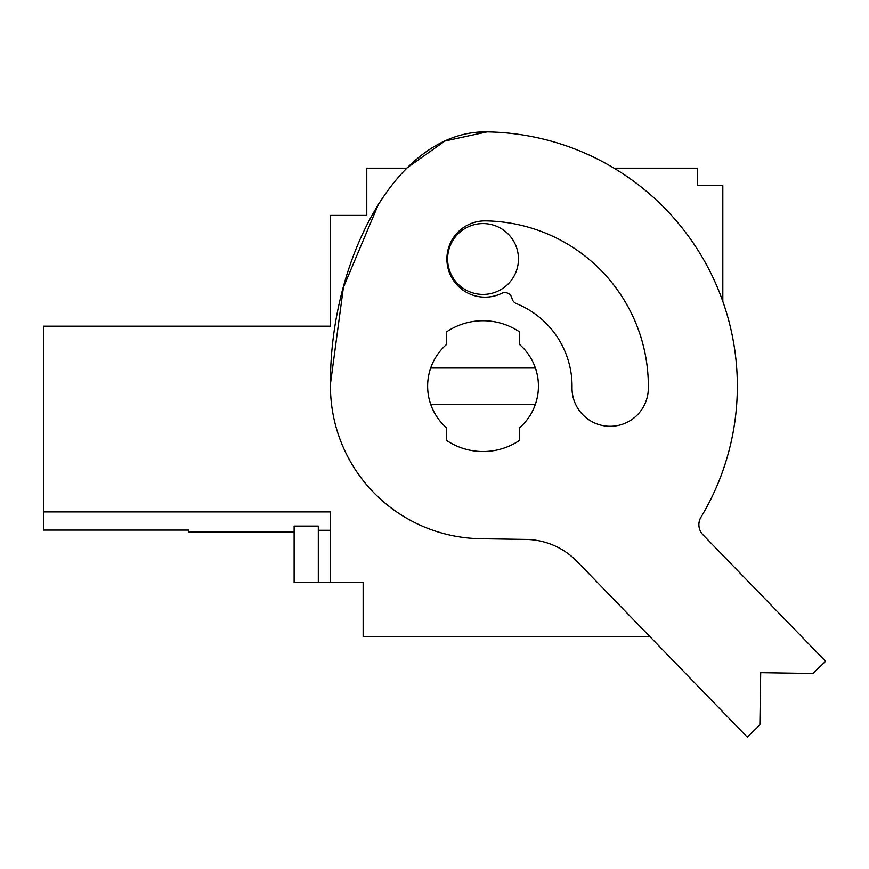 <?xml version="1.0" encoding="UTF-8"?>
<svg xmlns="http://www.w3.org/2000/svg" width="869" height="869" viewBox="0 0 869 869"><rect width="100%" height="100%" fill="white"/><g stroke="black" fill="none" stroke-linecap="round" stroke-linejoin="round"><path stroke-width="1.3" d="M43.45 498.763L43.45 530.068L188.769 530.068L188.769 531.893L294.124 531.893M318.304 582.317L318.304 526.093L294.124 526.093L294.124 582.317L330.448 582.317L330.448 511.917L43.45 511.917L43.45 326.201L330.448 326.201L330.448 215.393L366.783 215.393L366.783 168.162L406.649 168.162L444.906 141.017L487.031 131.871L474.985 132.468L487.031 131.871A254.302 254.302 0 0 1 700.968 517.207A14.534 14.534 0 0 0 702.978 534.804L825.55 661.287L812.949 673.497L760.701 672.671L759.875 724.931L747.286 737.129L577.092 561.504A72.659 72.659 0 0 0 526.049 539.421L480.633 538.704A152.586 152.586 0 0 1 330.47 383.74C329.72 262.003 395.656 130.187 487.031 131.871M722.812 301.402L722.812 185.651L697.372 185.651L697.372 168.162L614.025 168.162M330.448 511.917L330.448 582.317L363.144 582.317L363.144 636.814L650.066 636.814M330.448 530.286L318.304 530.286M430.698 404.302A55.399 55.399 0 0 0 446.709 427.972L446.709 440.518A65.392 65.392 0 0 0 519.369 440.518L519.369 427.972A55.399 55.399 0 0 0 519.369 344.309L519.369 331.762A65.392 65.392 0 0 0 446.709 331.762L446.709 344.309A55.399 55.399 0 0 0 430.698 404.302A55.399 55.399 0 0 1 430.698 367.978L535.369 367.978A55.399 55.399 0 0 1 535.369 404.302L430.698 404.302M447.611 258.984A35.423 35.423 0 0 0 483.034 294.406A35.423 35.423 0 0 0 518.456 258.984A35.423 35.423 0 0 0 483.034 223.561A35.423 35.423 0 0 0 447.611 258.984M700.968 517.207A14.534 14.534 0 0 0 702.978 534.804M485.63 220.867A38.149 38.149 0 0 0 447.796 267.261A38.149 38.149 0 0 0 501.695 293.32A7.267 7.267 0 0 1 511.982 298.36A7.267 7.267 0 0 0 516.371 303.607A89.007 89.007 0 0 1 572.03 387.541A38.149 38.149 0 0 0 609.571 426.277A38.149 38.149 0 0 0 648.317 388.736A165.295 165.295 0 0 0 485.63 220.867M330.47 383.74L343.407 287.389L378.938 203.118"/></g></svg>
